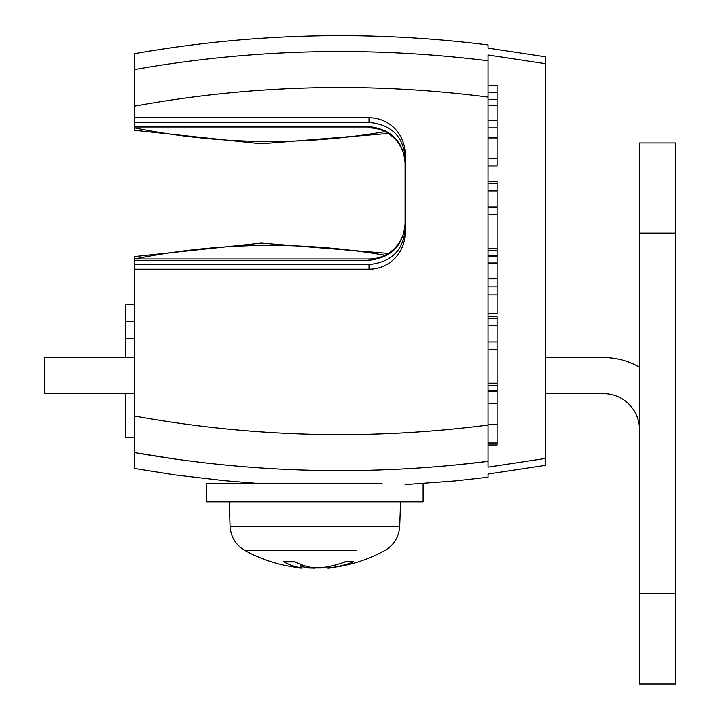 <?xml version="1.0" encoding="UTF-8"?>
<svg xmlns="http://www.w3.org/2000/svg" width="720" height="720" viewBox="0 0 720 720"><rect width="100%" height="100%" fill="white"/><g stroke="black" fill="none" stroke-linecap="round" stroke-linejoin="round"><path stroke-width="1.08" d="M134.559 357.561L44.388 357.561L44.388 393.633L134.559 393.633M44.388 393.633L44.388 357.561M639.54 367.227A72.144 72.144 0 0 0 603.477 357.561L545.76 357.561M675.612 593.829L639.54 593.829L639.54 684L675.612 684L675.612 142.947L639.54 142.947L639.54 233.127L675.612 233.127M639.54 593.829L639.54 233.127M545.76 393.633L603.477 393.633A36.072 36.072 0 0 1 639.54 429.705M405.09 229.149C403.461 250.38 391.446 262.179 369.018 264.546L369.018 269.19L134.559 269.19L134.559 256.572L261.288 243.099L388.314 253.395M175.14 474.93L224.739 480.708L175.14 474.93L134.559 468.477L134.559 452.601C251.892 473.247 369.72 476.163 488.052 461.349L488.052 60.804C369.72 45.99 251.892 48.906 134.559 69.561L134.559 117.702L369.018 117.702L369.018 122.346C391.446 124.713 403.461 136.512 405.09 157.743M134.559 269.19L134.559 452.601L175.14 459.054M134.559 304.371L125.541 304.371L125.541 357.561M134.559 321.552L125.541 321.552M134.559 338.373L125.541 338.373M125.541 393.633L125.541 437.706L134.559 437.706M488.052 166.068L497.07 166.068L497.07 85.392L488.052 85.392M488.052 165.942L497.07 165.942M488.052 158.355L497.07 158.355M488.052 137.925L497.07 137.925M488.052 127.881L497.07 127.881M488.052 120.6L497.07 120.6M488.052 99.423L497.07 99.423M488.052 92.583L497.07 92.583M488.052 286.911L497.07 286.911L497.07 181.773L488.052 181.773M488.052 207.108L497.07 207.108M488.052 190.89L497.07 190.89M488.052 183.699L497.07 183.699M488.052 255.564L497.07 255.564M488.052 250.56L497.07 250.56M488.052 248.373L497.07 248.373M488.052 214.524L497.07 214.524M488.052 278.838L497.07 278.838M488.052 262.971L497.07 262.971M488.052 256.266L497.07 256.266M488.052 313.353L497.07 313.353L497.07 286.911M488.052 294.975L497.07 294.975M488.052 424.233L497.07 424.233L497.07 316.638L488.052 316.638M488.052 341.982L497.07 341.982M488.052 325.755L497.07 325.755M488.052 318.564L497.07 318.564M488.052 390.429L497.07 390.429M488.052 385.434L497.07 385.434M488.052 383.238L497.07 383.238M488.052 349.389L497.07 349.389M488.052 391.131L497.07 391.131M488.052 444.978L497.07 444.978L497.07 424.233M454.68 465.084L488.052 461.349L488.052 467.154L545.76 458.406L545.76 465.291L488.052 474.039L488.052 477.216L454.68 480.951L405.09 484.578M134.559 69.561L134.559 53.676C251.955 33.03 369.783 30.114 488.052 44.937L488.052 48.114L545.76 56.862L545.76 63.747L488.052 54.999L488.052 73.251M488.052 448.902L488.052 467.154M488.052 54.999L488.052 60.804M405.09 163.305C403.461 141.471 391.446 129.231 369.018 126.585L369.018 127.899A36.09 36.072 -90 0 1 405.09 163.944M388.314 133.497L261.288 143.793L134.559 130.32L134.559 127.899C218.466 144.666 301.95 145.917 385.02 131.643C301.95 145.917 218.466 144.666 134.559 127.899L369.018 127.899M134.559 127.899L134.559 126.585L369.018 126.585M385.02 255.249C301.95 240.975 218.466 242.226 134.559 258.993L369.018 258.993A36.09 36.072 90 0 0 405.09 222.912M369.018 258.993L369.018 260.307C391.446 257.661 403.461 245.421 405.09 223.587M369.018 260.307L134.559 260.307M369.018 269.19A36.09 36.072 90 0 0 405.09 233.109L405.09 153.783A36.09 36.072 -90 0 0 369.018 117.702M369.018 122.346L134.559 122.346L134.559 117.702M134.559 264.546L369.018 264.546M134.559 126.585L134.559 122.346M224.739 480.708L262.593 483.813L224.739 480.708M545.76 63.747L545.76 458.406M329.022 567.747L330.228 567.747A144.198 114.84 -98.3 0 0 353.637 561.816L344.718 561.96M353.637 561.816L345.42 561.816A144.198 115.947 98.4 0 1 321.165 567.747L313.029 567.747A144.198 86.301 -96.2 0 1 294.786 561.816L283.707 561.816A144.198 84.807 96.2 0 0 300.807 567.747L301.203 567.927A144.279 144.279 0 0 1 244.944 550.476L356.589 550.476M284.238 561.96L283.707 561.816M302.022 566.757A144.198 115.947 -98.4 0 0 308.664 567.747L314.91 567.927M327.798 566.757L327.906 567.963L328.617 567.927A144.279 144.279 0 0 0 384.885 550.476C394.065 544.995 399.015 536.913 399.726 526.248L230.094 526.248C230.805 536.913 235.755 544.995 244.944 550.476M382.257 483.813L206.703 483.813L206.703 501.849L423.126 501.849L423.126 483.813L417.942 483.813M488.052 105.561L497.07 105.561M488.052 403.578L497.07 403.578M488.052 442.953L497.07 442.953M134.559 106.137C251.865 84.825 369.693 81.81 488.052 97.101M488.052 425.061C369.693 440.343 251.865 437.328 134.559 416.016M300.807 567.747L301.032 564.561M308.664 567.747L308.619 566.892M330.228 567.747L330.147 566.298M284.283 561.96L295.299 561.96M399.726 526.248L400.581 501.849M230.094 526.248L229.248 501.849M301.914 567.963L302.175 564.984"/></g></svg>
